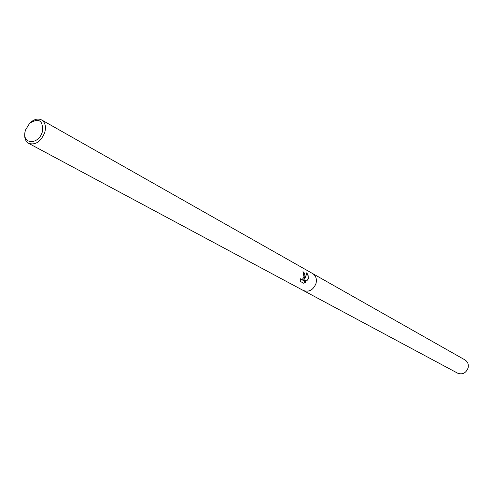<?xml version="1.0" encoding="UTF-8"?>
<svg xmlns="http://www.w3.org/2000/svg" width="493" height="493" viewBox="0 0 493 493"><rect width="100%" height="100%" fill="white"/><g stroke="black" fill="none" stroke-linecap="round" stroke-linejoin="round"><path stroke-width="0.74" d="M303.75 283.278L300.138 281.306L300.65 278.736L301.414 279.488L302.351 279.321L304.039 277.115L302.967 271.686C304.514 272.66 305.216 274.533 305.075 277.306L304.052 279.476L305.506 277.547L306.831 272.715L308.187 275.698L308.267 278.576L307.718 280.129L303.158 280.499L306.073 282.095L303.743 283.272M30.135 122.812L30.165 122.782C34.177 119.146 37.986 118.197 41.591 119.922C45.257 122.424 46.299 126.67 44.709 132.66C40.746 141.756 35.404 145.324 28.674 143.358C25.285 141.232 24.058 137.504 24.989 132.173L25.001 132.13M316.038 283.401C316.999 278.976 315.877 275.704 312.679 273.584C315.877 275.704 316.999 278.976 316.038 283.401C313.301 290.026 309.068 292.392 303.349 290.513L28.674 143.358M42.33 131.89C38.577 145.164 21.865 144.591 25.125 131.471L25.507 130.016L29.642 123.268C39.076 117.574 43.31 120.446 42.33 131.89M302.979 271.803C305.173 273.738 305.457 276.283 303.842 279.439L304.052 279.476M301.309 279.463L300.57 279.032M303.608 283.198L305.851 282.058L302.936 280.462L307.509 280.098C308.538 277.682 308.316 275.34 306.856 273.085M312.741 273.621L464.991 359.921C467.746 361.726 468.788 364.376 468.11 367.889C466.021 373.102 462.545 374.871 457.677 373.195L303.417 290.55M312.679 273.584L41.591 119.922"/></g></svg>
